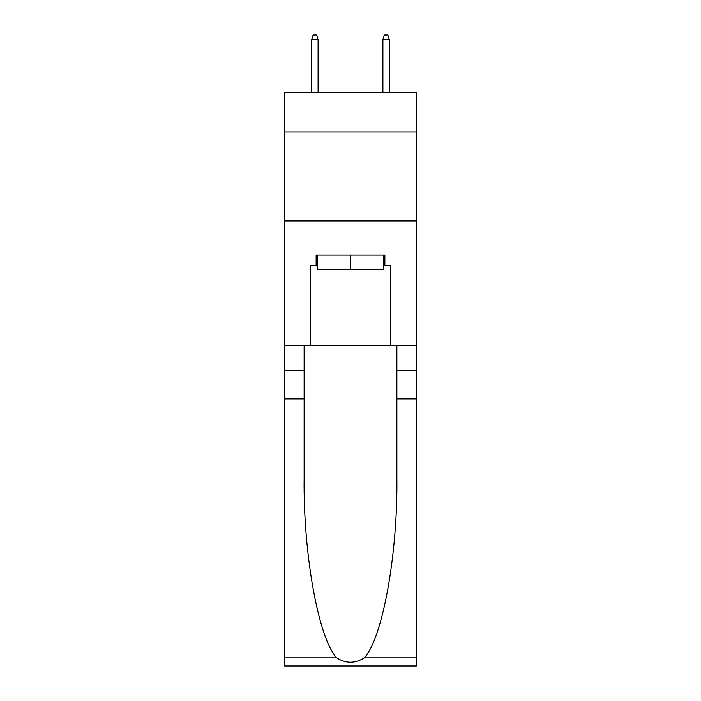 <?xml version="1.0" encoding="UTF-8"?>
<svg xmlns="http://www.w3.org/2000/svg" width="701" height="701" viewBox="0 0 701 701"><rect width="100%" height="100%" fill="white"/><g stroke="black" fill="none" stroke-linecap="round" stroke-linejoin="round"><path stroke-width="1.05" d="M416.368 131.893L416.368 92.725L284.632 92.725L284.632 131.893L416.368 131.893L416.368 345.514L390.553 345.514L390.553 265.767L384.858 265.767L384.858 255.085L316.142 255.085L316.142 265.767L317.211 265.767M284.632 398.922L304.129 398.922L304.129 478.31C303.183 554.184 318.569 638.953 336.725 657.827C345.9 663.681 355.083 663.681 364.275 657.827L416.368 657.827L416.368 665.95L284.632 665.95L284.632 131.893M383.789 255.085L383.789 269.324L317.211 269.324L317.211 255.085M350.5 255.085L350.5 269.324M364.275 657.827C382.431 638.953 397.817 554.184 396.871 478.31L396.871 345.514M396.871 398.922L416.368 398.922L416.368 345.514M304.129 345.514L304.129 398.922M416.368 657.827L416.368 398.922M284.632 345.514L310.447 345.514L310.447 265.767L316.142 265.767M284.632 220.903L416.368 220.903M310.447 345.514L390.553 345.514M383.789 265.767L384.858 265.767M318.096 92.725L318.096 39.677L311.691 39.677L311.691 92.725M311.691 39.677L313.119 35.05L316.677 35.05L318.096 39.677M382.904 39.677L384.323 35.05L387.881 35.05L389.309 39.677L382.904 39.677L382.904 92.725M389.309 39.677L389.309 92.725M396.871 370.435L416.368 370.435M304.129 370.435L284.632 370.435M284.632 657.827L336.725 657.827"/></g></svg>
